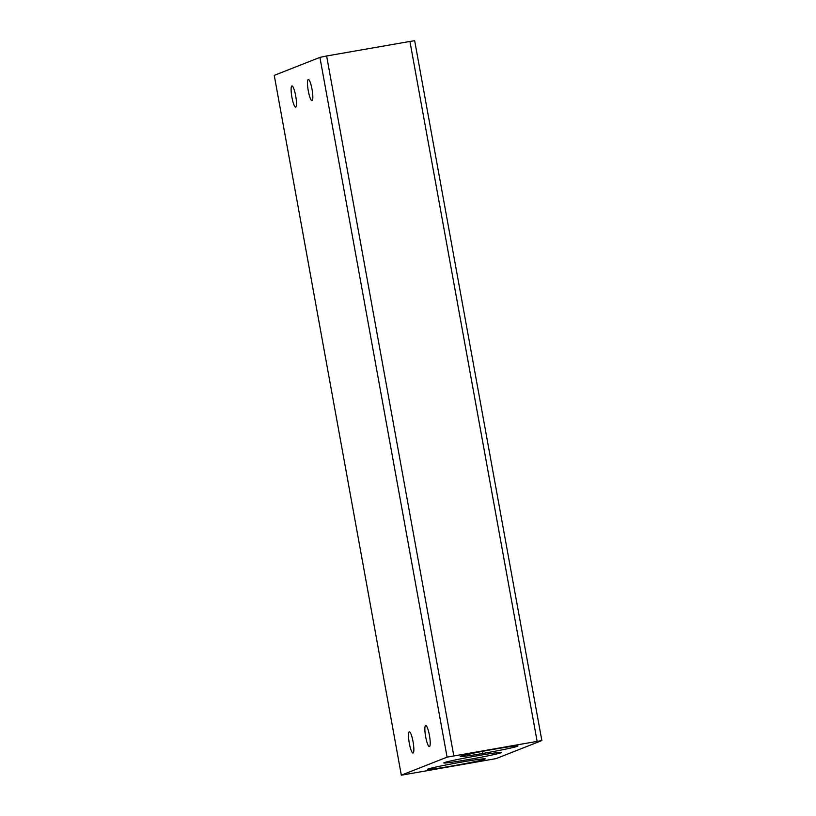 <?xml version="1.0" encoding="UTF-8"?>
<svg xmlns="http://www.w3.org/2000/svg" width="816" height="816" viewBox="0 0 816 816"><rect width="100%" height="100%" fill="white"/><g stroke="black" fill="none" stroke-linecap="round" stroke-linejoin="round"><path stroke-width="1.22" d="M429.461 746.579A10.751 1.979 80.1 0 1 429.389 746.599A10.751 1.979 80.1 0 1 425.626 736.552A10.751 1.979 80.1 0 1 425.615 725.434A10.751 1.979 80.1 0 1 425.687 725.414A10.751 1.979 80.1 0 1 429.451 735.471A10.751 1.979 80.1 0 1 429.461 746.579M312.079 100.643A10.751 1.979 80.1 0 1 312.008 100.664A10.751 1.979 80.1 0 1 308.244 90.617A10.751 1.979 80.1 0 1 308.234 79.499A10.751 1.979 80.1 0 1 308.305 79.478A10.751 1.979 80.1 0 1 312.069 89.536A10.751 1.979 80.1 0 1 312.079 100.643M295.718 107.09A10.751 1.979 80.1 0 1 295.637 107.11A10.751 1.979 80.1 0 1 291.883 97.063A10.751 1.979 80.1 0 1 291.873 85.945A10.751 1.979 80.1 0 1 291.944 85.925A10.751 1.979 80.1 0 1 295.698 95.982A10.751 1.979 80.1 0 1 295.718 107.09M413.1 753.025A10.751 1.979 80.1 0 1 413.029 753.046A10.751 1.979 80.1 0 1 409.265 742.988A10.751 1.979 80.1 0 1 409.255 731.881A10.751 1.979 80.1 0 1 409.326 731.86A10.751 1.979 80.1 0 1 413.09 741.917A10.751 1.979 80.1 0 1 413.1 753.025M482.746 753.464A21.512 0.796 -10.3 0 1 481.695 753.647A21.512 0.796 -10.3 0 1 470.098 755.514A29.325 1.081 -10.3 0 1 460.224 756.483A29.325 1.081 -10.3 0 1 494.2 749.221A29.325 1.081 -10.3 0 1 517.936 745.997A29.325 1.081 -10.3 0 1 483.97 753.25A29.325 1.081 -10.3 0 1 482.746 753.464L482.368 751.383M469.812 753.913L470.098 755.514M446.148 764.949A21.512 0.796 -10.3 0 1 459.204 762.511A21.512 0.796 -10.3 0 1 460.244 762.328A29.325 1.081 -10.3 0 1 461.468 762.113A29.325 1.081 -10.3 0 1 485.214 758.88A29.325 1.081 -10.3 0 1 451.248 766.142A29.325 1.081 -10.3 0 1 427.502 769.376A29.325 1.081 -10.3 0 1 446.148 764.949M467.609 759.696A29.325 1.081 -10.3 0 1 443.863 762.929A29.325 1.081 -10.3 0 1 477.829 755.667A29.325 1.081 -10.3 0 1 501.575 752.444A29.325 1.081 -10.3 0 1 467.609 759.696M453.788 755.749L326.624 55.988L319.923 57.385L447.086 757.146L541.844 740.561L496.077 758.615L401.319 775.2L274.247 75.378L401.319 775.2M541.844 740.561L414.681 40.8L413.651 40.861L409.928 41.443L537.101 741.203M447.086 757.146L401.411 775.139M274.247 75.378L319.923 57.385M326.624 55.988L409.928 41.443"/></g></svg>

